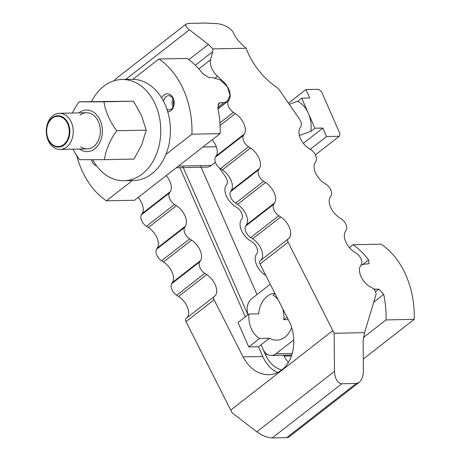 <?xml version="1.0" encoding="UTF-8"?>
<svg xmlns="http://www.w3.org/2000/svg" width="461" height="461" viewBox="0 0 461 461"><rect width="100%" height="100%" fill="white"/><g stroke="black" fill="none" stroke-linecap="round" stroke-linejoin="round"><path stroke-width="0.69" d="M291.692 327.702A23.511 17.53 88.9 0 1 285.059 337.026A23.511 17.53 88.9 0 1 276.588 340.166A23.511 17.53 88.9 0 1 269.414 338.27L261.064 344.776L265.323 354.486A31.826 23.73 -91.1 0 0 281.809 369.906M288.379 362.438A31.826 23.73 88.9 0 1 283.653 355.224M288.085 239.034L260.148 260.782A3.619 2.103 52.1 0 0 260.079 260.834A3.619 2.103 52.1 0 0 260.021 264.015L289.001 321.098C297.662 337.452 294.204 360.744 281.752 369.958C277.764 373.024 273.373 374.62 268.584 374.747C257.918 374.459 249.407 368.5 243.056 356.872L214.077 299.783A3.619 2.103 -127.9 0 1 214.135 296.607A3.619 2.103 -127.9 0 1 214.204 296.556A14.464 8.419 52.1 0 0 214.492 296.348A14.464 8.419 52.1 0 0 215.76 286.039A14.464 8.419 52.1 0 0 206.701 274.606L204.77 273.361A8.137 4.737 -127.9 0 1 199.728 261.871L200.547 260.574A14.464 8.419 52.1 0 0 191.574 240.146L189.644 238.902A8.137 4.737 -127.9 0 1 184.602 227.411L185.414 226.115A14.464 8.419 52.1 0 0 176.448 205.687L174.517 204.442A8.137 4.737 -127.9 0 1 169.475 192.952L170.288 191.655A14.464 8.419 52.1 0 0 166.231 175.595M269.414 338.27L259.658 338.466L248.75 346.96L258.512 346.764L262.776 356.474A35.802 26.698 -91.1 0 0 277.603 372.551M219.321 167.833L225.302 176.477A8.137 4.737 -127.9 0 1 226.76 184.435L225.942 185.731A14.464 8.419 52.1 0 0 234.908 206.165L236.839 207.404A8.137 4.737 -127.9 0 1 241.887 218.894L241.068 220.197A14.464 8.419 52.1 0 0 250.035 240.625L251.965 241.864A8.137 4.737 -127.9 0 1 257.013 253.354L256.195 254.656A14.464 8.419 52.1 0 0 265.161 275.084L265.87 275.54M257.002 294.556L200.426 165.66M276.508 87.181A7.232 4.212 -127.9 0 1 279.516 90.206L299.322 118.846A8.137 4.737 -127.9 0 1 300.779 126.804L299.961 128.1A14.464 8.419 52.1 0 0 308.928 148.534L310.858 149.773A8.137 4.737 -127.9 0 1 315.906 161.264L315.088 162.566A14.464 8.419 52.1 0 0 324.054 182.994L325.985 184.233A8.137 4.737 -127.9 0 1 331.033 195.723L330.214 197.026A14.464 8.419 52.1 0 0 339.181 217.454L341.111 218.693A8.137 4.737 -127.9 0 1 346.159 230.189L345.341 231.485A14.464 8.419 52.1 0 0 354.307 251.913L356.244 253.158A8.137 4.737 -127.9 0 1 361.286 264.649L360.467 265.945A14.464 8.419 52.1 0 0 371.503 287.508A5.423 3.158 -127.9 0 1 375.894 295.028L364.766 331.868A10.851 6.316 52.1 0 0 364.593 332.658L363.135 340.374L363.395 370.788C363.303 376.107 361.885 379.968 359.148 382.365L356.272 383.46L341.82 383.754C337.429 383.079 334.986 378.954 334.484 371.37L334.162 333.268L288.096 242.152A3.619 2.103 -127.9 0 1 288.154 238.977A3.619 2.103 -127.9 0 1 288.223 238.925A14.464 8.419 52.1 0 0 288.511 238.717A14.464 8.419 52.1 0 0 289.779 228.408A14.464 8.419 52.1 0 0 280.72 216.975L278.79 215.731A8.137 4.737 -127.9 0 1 273.748 204.24L274.56 202.944A14.464 8.419 52.1 0 0 265.594 182.516L263.663 181.271A8.137 4.737 -127.9 0 1 258.621 169.781L259.434 168.484A14.464 8.419 52.1 0 0 250.467 148.056L248.537 146.811A8.137 4.737 -127.9 0 1 243.494 135.321L244.307 134.024A14.464 8.419 52.1 0 0 235.34 113.596L233.41 112.351A8.137 4.737 -127.9 0 1 228.362 100.861L229.18 99.564A14.464 8.419 52.1 0 0 223.038 81.332L217.471 76.215A14.464 8.419 -127.9 0 1 210.562 59.821L212.607 51.724A16.273 9.474 52.1 0 0 212.896 48.895L208.412 44.429L189.408 29.804C186.088 27.136 185.051 25.194 186.284 23.966L188.491 23.39L205.358 23.05L217.846 23.684C224.634 24.9 229.664 27.625 232.938 31.861L233.848 33.849C235.888 38.194 239.985 42.988 246.145 48.226A50.635 29.475 52.1 0 0 276.508 87.181M179.899 167.683L245.361 316.811M212.175 139.821A14.464 8.419 -127.9 0 1 216.232 155.881L215.414 157.184A8.137 4.737 52.1 0 0 220.462 168.674L222.392 169.913A14.464 8.419 -127.9 0 1 231.359 190.341L230.54 191.643A8.137 4.737 52.1 0 0 235.588 203.134L237.519 204.373A14.464 8.419 -127.9 0 1 246.485 224.807L245.667 226.103A8.137 4.737 52.1 0 0 250.715 237.594L252.645 238.838A14.464 8.419 -127.9 0 1 260.736 260.321M182.591 166.018L247.914 314.823M359.148 382.365L288.868 437.086L286.667 437.662L272.209 437.95C267.334 437.656 262.211 435.616 256.835 431.824L232.062 412.756L186.002 321.645L214.077 299.783M230.857 410.013L332.957 330.525M214.065 296.665L186.129 318.413A3.619 2.103 52.1 0 0 186.06 318.465A3.619 2.103 52.1 0 0 186.002 321.645M186.717 317.952A14.464 8.419 52.1 0 0 178.626 296.469L176.696 295.224L204.77 273.361M138.156 197.452A14.464 8.419 52.1 0 1 142.213 213.512L141.394 214.814A8.137 4.737 52.1 0 0 146.442 226.305L148.373 227.544A14.464 8.419 52.1 0 1 157.339 247.972L156.521 249.274A8.137 4.737 52.1 0 0 161.569 260.765L163.499 262.004A14.464 8.419 52.1 0 1 172.466 282.437L171.648 283.734A8.137 4.737 52.1 0 0 176.696 295.224M334.162 333.268L364.593 332.658M246.145 48.226L212.896 48.895M186.284 23.966L116.005 78.681L114.167 80.75M173.745 105.217A7.082 5.284 88.9 0 1 173.641 100.164M163.574 101.351A7.082 5.284 88.9 0 1 166.064 96.654A7.082 5.284 88.9 0 1 168.617 95.709A7.082 5.284 88.9 0 1 173.837 100.907A7.082 5.284 88.9 0 1 171.452 108.929A7.082 5.284 88.9 0 1 168.899 109.874A7.082 5.284 88.9 0 1 167.003 109.441M173.123 106.854A7.082 5.284 88.9 0 1 172.956 98.556M161.696 98.026A9.041 6.742 88.9 0 1 164.018 94.983A9.041 6.742 88.9 0 1 173.255 98.297A9.041 6.742 88.9 0 1 170.893 110.646A9.041 6.742 88.9 0 1 167.764 111.85M96.608 165.879A9.041 6.742 88.9 0 1 91.434 159.708M176.298 167.752L206.701 167.147A12.729 9.491 -91.1 0 0 211.288 165.447L215.373 162.266M220.128 133.632A79.569 59.331 -91.1 0 0 217.828 108.099L218.825 103.189L220.151 102.728L223.764 102.653L227.29 101.432L230.022 95.22L227.417 86.783L220.456 80.035L212.763 77.592L209.15 77.667L202.702 73.639A79.569 59.331 -91.1 0 0 187.12 58.443L158.93 59.008A79.569 59.331 88.9 0 1 191.937 134.197L220.128 133.632L134.554 200.258L106.364 200.817A79.569 59.331 88.9 0 1 76.705 155.541M132.877 79.292L158.93 59.008M106.364 200.817L132.382 180.562M165.885 154.481L191.937 134.197M259.658 338.466A23.511 17.53 88.9 0 1 248.928 314.033L258.69 313.837A23.511 17.53 88.9 0 1 267.178 296.296A23.511 17.53 88.9 0 1 274.837 293.196M275.079 293.674L273.062 295.242A23.511 17.53 88.9 0 1 278.041 299.517M282.76 308.812A23.511 17.53 88.9 0 1 283.792 319.68L288.234 319.588M293.824 339.866L275.966 353.766A12.729 9.491 88.9 0 1 271.385 355.471A12.729 9.491 88.9 0 1 262.96 349.098L261.064 344.776L258.512 346.764M283.792 319.68L287.007 317.174M248.75 346.96L238.026 322.521L248.928 314.033M247.96 314.788A12.729 9.491 88.9 0 1 251.764 298.63L270.279 284.218M373.698 289.11L378.798 289.168L383.708 294.395A79.569 59.331 88.9 0 1 386.001 319.928L363.291 337.613M386.001 319.928L414.191 319.364A79.569 59.331 -91.1 0 0 381.189 244.18L352.999 244.745A79.569 59.331 88.9 0 1 368.581 259.935L369.013 263.732L364.184 264.176L360.957 265.173M352.999 244.745L349.398 247.545M414.191 319.364L363.297 358.992M92.638 159.708A50.635 37.756 -91.1 0 0 124.026 180.729L133.661 180.539A50.635 37.756 -91.1 0 0 151.9 173.774A50.635 37.756 -91.1 0 0 168.928 116.46A50.635 37.756 -91.1 0 0 131.639 79.292L121.998 79.482A50.635 37.756 -91.1 0 0 103.76 86.247A50.635 37.756 -91.1 0 0 91.583 101.541M124.026 180.729A50.635 37.756 -91.1 0 0 142.265 173.964A50.635 37.756 -91.1 0 0 159.293 116.65A50.635 37.756 -91.1 0 0 121.998 79.482M79.995 115.169A18.083 13.484 88.9 0 1 98.47 121.796A18.083 13.484 88.9 0 1 93.744 146.494A18.083 13.484 88.9 0 1 80.629 146.759M72.348 113.037A45.893 26.242 -52.4 0 1 79.073 101.795L133.5 101.218L141.573 115.653L146.206 130.158L141.821 144.587L133.995 159.08L104.48 159.673A45.893 0.473 179.5 0 1 79.563 159.656A45.893 26.715 -127.9 0 1 73.011 149.197M79.073 101.795A45.893 0.473 -0.5 0 0 103.99 101.812A45.893 26.715 52.1 0 0 116.691 130.751A45.893 26.242 127.6 0 0 104.48 159.673M79.574 149.064A20.797 15.507 -91.1 0 0 98.084 145.376A20.797 15.507 -91.1 0 0 100.21 120.442A20.797 15.507 -91.1 0 0 78.854 112.905M116.691 130.751L146.206 130.158M103.99 101.812L133.5 101.218M66.643 147.036A18.083 13.484 -91.1 0 0 72.723 126.568A18.083 13.484 -91.1 0 0 59.406 113.291A18.083 13.484 -91.1 0 0 52.888 115.711A18.083 13.484 -91.1 0 0 46.809 136.179A18.083 13.484 -91.1 0 0 60.126 149.45A18.083 13.484 -91.1 0 0 66.643 147.036M52.202 117.826A15.68 11.692 88.9 0 1 68.222 123.577A15.68 11.692 88.9 0 1 64.125 144.984A15.68 11.692 88.9 0 1 48.105 139.239A15.68 11.692 88.9 0 1 52.202 117.826M52.197 118.287A15.144 11.295 -91.1 0 0 48.238 138.974A15.144 11.295 -91.1 0 0 63.716 144.529A15.144 11.295 -91.1 0 0 67.675 123.842A15.144 11.295 -91.1 0 0 52.197 118.287M299.373 135.488L310.864 131.373L314.892 128.233L308.294 113.199A27.124 20.226 88.9 0 0 297.662 101.299L289.231 104.261M297.662 101.299L301.69 98.158L308.294 113.199A27.124 20.226 88.9 0 1 310.864 131.373M301.69 98.158L309.7 98.003L305.989 89.543L318.637 89.29L321.473 91.601L340.039 133.897L339.261 136.283L326.613 136.537L322.902 128.077L314.892 128.233M315.382 154.879L339.261 136.283M310.172 149.335L326.613 136.537M303.332 143.313L322.902 128.077M288.482 103.172L305.989 89.543M267.501 354.446L265.323 354.486M262.776 356.474L243.056 356.872M291.485 355.904L284.068 356.048M260.021 264.015L288.096 242.152M178.626 296.469L206.701 274.606M171.648 283.734L199.728 261.871M172.466 282.437L200.547 260.574M163.499 262.004L191.574 240.146M161.569 260.765L189.644 238.902M156.521 249.274L184.602 227.411M157.339 247.972L185.414 226.115M148.373 227.544L176.448 205.687M146.442 226.305L174.517 204.442M141.394 214.814L169.475 192.952M142.213 213.512L170.288 191.655M188.849 59.665L208.412 44.429M125.692 79.413L189.408 29.804M195.337 65.174L212.607 51.724M198.887 68.908L210.562 59.821M215.327 77.886L217.471 76.215M222.698 81.597L223.038 81.332M228.616 100.002L229.18 99.564M218.007 108.929L228.362 100.861M219.92 122.856L233.41 112.351M220.07 125.484L235.34 113.596M216.232 155.881L244.307 134.024M215.414 157.184L243.494 135.321M220.462 168.674L248.537 146.811M222.392 169.913L250.467 148.056M231.359 190.341L259.434 168.484M230.54 191.643L258.621 169.781M235.588 203.134L263.663 181.271M237.519 204.373L265.594 182.516M246.485 224.807L274.56 202.944M245.667 226.103L273.748 204.24M250.715 237.594L278.79 215.731M252.645 238.838L280.72 216.975M256.835 431.824L334.484 371.37M272.209 437.95L341.82 383.754M286.667 437.662L356.272 383.46M178.419 166.104L211.288 165.447M202.926 147.024L216.272 146.759M217.944 104.445L220.151 102.728M217.701 107.373L223.764 102.653M292.274 353.443L275.966 353.766M383.708 294.395L373.744 302.151M378.798 289.168L375.485 291.75M375.185 289.243L374.367 289.883M368.581 259.935L362.968 264.303M214.135 296.607L186.06 318.465M288.154 238.977L260.079 260.834M227.29 101.432L217.955 108.698M271.385 355.471L291.778 355.062M59.406 113.291L86.507 112.749M60.126 149.45L87.233 148.909"/></g></svg>
